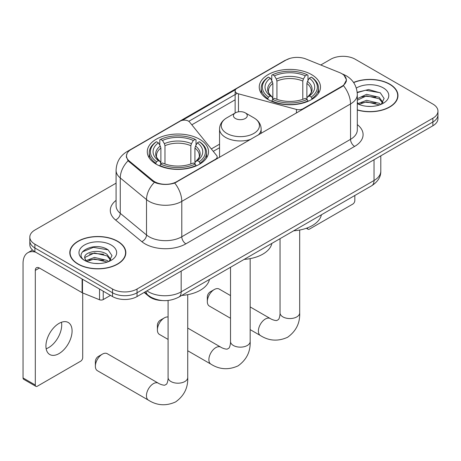 <?xml version="1.0" encoding="UTF-8"?>
<svg xmlns="http://www.w3.org/2000/svg" width="461" height="461" viewBox="0 0 461 461"><rect width="100%" height="100%" fill="white"/><g stroke="black" fill="none" stroke-linecap="round" stroke-linejoin="round"><path stroke-width="0.69" d="M302.969 109.234L302.969 108.767A5.78 3.336 180 0 1 296.44 109.436L238.475 93.831A5.78 3.336 180 0 1 236.833 93.162A5.78 3.336 180 0 1 235.139 90.805A5.78 3.336 180 0 1 236.833 88.449L286.045 60.034A15.599 9.007 0 0 1 306.029 59.025L339.671 72.625A15.599 9.007 0 0 1 341.757 73.633A15.599 9.007 0 0 1 346.326 80.007L346.326 81.384M199.561 139.216A30.628 17.679 0 0 0 166.19 135.384A30.628 17.679 0 0 0 147.284 151.721A30.628 17.679 0 0 0 156.25 164.22A30.628 17.679 0 0 0 189.627 168.052A30.628 17.679 0 0 0 208.533 151.721A30.628 17.679 0 0 0 199.561 139.216M311.521 74.578A30.628 17.679 0 0 0 278.144 70.746A30.628 17.679 0 0 0 259.238 87.083A30.628 17.679 0 0 0 268.21 99.582A30.628 17.679 0 0 0 301.586 103.42A30.628 17.679 0 0 0 320.487 87.083A30.628 17.679 0 0 0 311.521 74.578M176.684 181.68L215.471 159.281A5.78 3.336 180 0 0 217.166 156.924A5.78 3.336 180 0 0 216.624 155.513L189.592 122.05A5.78 3.336 180 0 0 180.274 121.105L131.062 149.514A15.599 9.007 0 0 0 126.493 155.881A15.599 9.007 0 0 0 129.311 161.05L152.868 180.476A15.599 9.007 0 0 0 176.684 181.68L176.684 182.141M302.969 108.767L341.757 86.374A15.599 9.007 0 0 0 346.326 80.007M162.439 300.549A17.334 10.009 180 0 1 148.799 296.285L144.16 292.458M357.31 110.018A28.023 16.181 0 0 0 397.976 95.577A28.023 16.181 0 0 0 389.764 84.133A28.023 16.181 0 0 0 353.558 82.45M117.641 241.241A28.023 16.181 0 0 0 87.1 237.738A28.023 16.181 0 0 0 69.795 252.686A28.023 16.181 0 0 0 78.007 264.124A28.023 16.181 0 0 0 108.548 267.634A28.023 16.181 0 0 0 125.847 252.686A28.023 16.181 0 0 0 117.641 241.241M70.089 254.144A28.023 16.181 0 0 0 69.991 254.57M344.09 75.362L346.528 79.909L343.474 85.625L341.958 86.72L174.725 183.052C168.536 184.913 162.353 184.913 156.17 183.052L152.666 181.277L128.06 160.785L126.285 156.291L127.086 153.421M116.08 183.167L34.898 230.039A17.334 10.009 0 0 0 29.821 237.115L29.821 244.664A17.334 10.009 0 0 0 34.898 251.741L112.53 296.561L112.53 292.787A17.334 10.009 0 0 0 137.05 292.787L432.873 121.998A17.334 10.009 0 0 0 437.95 114.916A17.334 10.009 0 0 1 432.873 121.998L137.05 292.787A17.334 10.009 0 0 1 112.53 292.787L34.898 247.966L112.53 292.787L112.53 289.012A17.334 10.009 0 0 0 137.05 289.012L432.873 118.223A17.334 10.009 0 0 0 437.95 111.141A17.334 10.009 0 0 0 432.873 104.065L355.241 59.244A17.334 10.009 0 0 0 330.721 59.244L320.775 64.989M29.821 240.89A17.334 10.009 0 0 0 34.898 247.966A17.334 10.009 0 0 1 29.821 240.89M182.441 120.315L235.467 89.699M188.785 121.318L236.833 93.577M29.821 237.115A17.334 10.009 0 0 0 34.898 244.192L112.53 289.012M125.657 254.57A28.023 16.181 0 0 0 125.559 254.144M397.785 97.461A28.023 16.181 0 0 0 397.687 97.029M112.53 296.561A17.334 10.009 0 0 0 137.05 296.561L432.873 125.772A17.334 10.009 0 0 0 437.95 118.696L437.95 111.141M357.31 109.827A27.735 16.014 0 0 0 397.687 95.577A27.735 16.014 0 0 0 389.562 84.254A27.735 16.014 0 0 0 353.668 82.611M366.818 106.301L371.174 106.428M358.157 103.535L366.57 100.325L379.184 103.276L380.711 104.503M358.935 104.342L366.57 101.823L379.455 104.964M357.31 102.192A13.058 7.537 0 0 0 359.05 104.445M357.31 98.712L366.57 94.332L379.184 97.283L382.935 102.469M357.31 100.21L366.57 95.83L379.184 98.781L382.636 102.855M357.31 103.639A18.838 10.874 0 0 0 383.27 103.264A18.838 10.874 0 0 0 383.27 87.884A18.838 10.874 0 0 0 356.307 88.074M381.155 104.319L384.105 98.521L380.377 92.897L368.633 89.532L357.194 92.292M358.289 104.117L357.31 103.074M357.229 92.649L365.538 90.247L380.118 92.724M361.389 96.994L365.538 96.24L375.951 97.133M361.389 102.987L365.538 102.233L375.951 103.126M307.389 227.89L307.435 227.918A2.887 1.665 120 0 0 308.034 229.238A2.887 1.665 120 0 0 309.475 229.1L352.786 204.09A2.887 1.665 120 0 0 354.832 200.552L354.832 195.493M78.209 264.009A27.735 16.014 0 0 0 108.439 267.478A27.735 16.014 0 0 0 125.559 252.686A27.735 16.014 0 0 0 117.434 241.362A27.735 16.014 0 0 0 87.21 237.888A27.735 16.014 0 0 0 70.089 252.686A27.735 16.014 0 0 0 78.209 264.009M94.689 263.41L99.046 263.536M86.034 260.644L94.442 257.44L107.056 260.39L108.583 261.612M86.806 261.45L94.442 258.938L107.332 262.073M86.167 261.226L84.812 258.062A13.058 7.537 0 0 0 86.922 261.554M110.807 259.578L107.056 254.397C99.219 248.548 83.089 252.155 84.812 258.062L84.766 257.486M84.847 258.246L85.21 257.278L94.442 252.945L107.056 255.895L110.513 259.969M109.032 261.427L111.983 255.63L108.249 250.006C95.035 240.509 71.547 253.026 85.106 260.701L85.176 260.742M111.141 244.993A18.838 10.874 0 0 0 84.501 244.993A18.838 10.874 0 0 0 84.501 260.373A18.838 10.874 0 0 0 111.141 260.373A18.838 10.874 0 0 0 111.141 244.993M82.352 251.896L93.416 247.355L107.995 249.839M89.261 254.103L93.416 253.348L103.823 254.242M89.261 260.096L93.416 259.341L103.823 260.235M207.329 301.569L207.329 296.849A4.045 2.334 -60 0 1 210.187 291.894L214.273 289.537A9.825 5.67 120 0 0 207.329 301.569A9.825 5.67 120 0 0 209.363 306.064L230.517 318.28M267.657 99.259L268.481 97.069A27.504 15.881 0 0 1 268.481 77.096L270.371 78.186A24.848 14.343 0 0 0 270.371 95.974L272.238 97.041L272.843 99.271M272.843 98.36L272.843 83.418L272.238 81.407L270.371 78.186M271.742 80.554L271.742 75.206L272.566 74.734A27.504 15.881 0 0 1 307.164 74.734L305.268 75.829A24.848 14.343 0 0 0 274.456 75.829L276.323 79.044L276.928 81.061L276.928 99.328M302.802 99.328L302.802 81.061L303.401 79.044L305.268 75.829M293.686 230.8A31.78 18.348 0 0 0 321.415 214.786M271.742 100.844A28.663 16.55 0 0 0 307.983 100.844L307.164 99.426A27.504 15.881 0 0 1 272.566 99.426L271.742 101.334M307.983 101.334L307.983 100.844M268.481 77.096L267.657 77.563A28.663 16.55 0 0 0 261.203 88.028A28.663 16.55 0 0 0 267.657 98.487M307.164 74.734L307.983 75.206L307.983 80.554M272.566 99.426L274.456 98.337A24.848 14.343 0 0 0 305.268 98.337L307.164 99.426M270.371 95.974L268.481 97.069M274.456 75.829L272.566 74.734M272.238 81.407A22.226 12.833 0 0 0 272.238 97.041L272.342 97.11C269.184 94.056 267.899 91.981 268.486 90.892A21.379 12.343 0 0 1 272.843 83.418M312.068 98.487A28.663 16.55 0 0 0 318.522 88.028A28.663 16.55 0 0 0 312.068 77.563L311.25 77.096A27.504 15.881 0 0 1 311.25 97.069L312.068 99.259M311.25 97.069L309.36 95.974A24.848 14.343 0 0 0 309.36 78.186L311.25 77.096M309.36 78.186L307.487 81.407L306.888 83.418L306.888 98.36L307.487 97.041L309.36 95.974M306.888 83.418A21.379 12.343 0 0 1 311.244 90.892C311.826 91.987 310.541 94.061 307.383 97.11L307.487 97.041A22.226 12.833 0 0 0 307.487 81.407M306.888 99.271L306.888 98.36M230.517 295.593L219.182 289.047A9.825 5.67 120 0 0 214.273 289.537L210.187 291.894M95.369 366.201L95.369 361.487A4.045 2.334 -60 0 1 98.233 356.532L102.319 354.175A9.825 5.67 120 0 0 95.369 366.201A9.825 5.67 120 0 0 97.404 370.702L148.482 400.188A9.825 5.67 -60 0 1 146.973 392.317A9.825 5.67 -60 0 1 153.392 383.661A9.825 5.67 -60 0 1 158.302 383.172C158.849 383.661 162.618 385.367 164.784 385.183L166.582 384.14C167.827 382.359 168.236 378.245 168.086 377.524A9.825 5.67 180 0 0 170.962 381.535A9.825 5.67 180 0 0 184.855 381.535A9.825 5.67 180 0 0 187.731 377.524C188.151 387.695 184.118 395.82 175.641 401.906C166.133 406.204 157.08 405.634 148.482 400.188M155.703 163.897L156.521 161.707A27.504 15.881 0 0 1 156.521 141.729L158.417 142.824A24.848 14.343 0 0 0 158.417 160.612L160.284 161.678L160.883 163.903M160.883 162.992L160.883 148.056L160.284 146.039L158.417 142.824M159.788 145.192L159.788 139.839L160.612 139.372A27.504 15.881 0 0 1 195.205 139.372L193.315 140.467A24.848 14.343 0 0 0 162.502 140.467L164.37 143.682L164.975 145.699L164.975 163.966M190.842 163.966L190.842 145.699L191.448 143.682L193.315 140.467M181.726 295.438A31.78 18.348 0 0 0 209.461 279.424M159.788 165.482A28.663 16.55 0 0 0 196.029 165.482L195.205 164.064A27.504 15.881 0 0 1 160.612 164.064L159.788 165.972M196.029 165.972L196.029 165.482M156.521 141.729L155.703 142.201A28.663 16.55 0 0 0 149.249 152.66A28.663 16.55 0 0 0 155.703 163.125M195.205 139.372L196.029 139.839L196.029 145.192M160.612 164.064L162.502 162.975A24.848 14.343 0 0 0 193.315 162.975L195.205 164.064M158.417 160.612L156.521 161.707M162.502 140.467L160.612 139.372M160.284 146.039A22.226 12.833 0 0 0 160.284 161.678L160.388 161.742C157.23 158.693 155.945 156.619 156.527 155.524A21.379 12.343 0 0 1 160.883 148.056M200.114 163.125A28.663 16.55 0 0 0 206.568 152.66A28.663 16.55 0 0 0 200.114 142.201L199.29 141.729A27.504 15.881 0 0 1 199.29 161.707L200.114 163.897M199.29 161.707L197.4 160.612A24.848 14.343 0 0 0 197.4 142.824L199.29 141.729M197.4 142.824L195.533 146.039L194.928 148.056L194.928 162.992L195.533 161.678L197.4 160.612M194.928 148.056A21.379 12.343 0 0 1 199.29 155.524C199.872 156.625 198.582 158.699 195.429 161.742L195.533 161.678A22.226 12.833 0 0 0 195.533 146.039M194.928 163.903L194.928 162.992M158.302 383.172L107.229 353.685A9.825 5.67 120 0 0 102.319 354.175L98.233 356.532M157.397 329.92L157.397 325.207A4.045 2.334 -60 0 1 160.255 320.251L164.341 317.888A9.825 5.67 120 0 0 157.397 329.92A9.825 5.67 120 0 0 159.431 334.421L168.086 339.417M258.281 135.033A20.803 12.009 0 0 0 261.145 128.953C260.989 124.32 258.563 120.609 253.855 117.814L245.246 112.841A6.932 4.005 0 0 0 235.438 112.841A6.932 4.005 0 0 0 235.438 118.506A6.932 4.005 0 0 0 245.246 118.506A6.932 4.005 0 0 0 245.246 112.841L253.855 117.814A19.108 11.035 0 0 1 253.855 133.413A19.108 11.035 0 0 1 226.829 133.413A19.108 11.035 0 0 1 226.829 117.814C222.121 120.609 219.695 124.32 219.54 128.953A20.803 12.009 0 0 0 225.631 137.441A20.803 12.009 0 0 0 250.876 139.308M244.163 259.387A31.78 18.348 0 0 0 271.892 243.379M168.086 316.995A9.825 5.67 120 0 0 164.341 317.888L160.255 320.251M61.474 322.256A18.492 10.678 -60 0 1 48.636 347.617A18.492 10.678 -60 0 1 46.169 348.77M59.008 353.604A18.492 10.678 120 0 0 71.086 337.308A18.492 10.678 120 0 0 68.251 322.493A18.492 10.678 120 0 0 59.008 323.409A18.492 10.678 120 0 0 46.924 339.705A18.492 10.678 120 0 0 49.759 354.521A18.492 10.678 120 0 0 59.008 353.604M103.235 291.196L103.235 299.569L110.49 295.386M35.762 252.242A23.113 13.346 -120 0 0 27.839 252.72A23.113 13.346 -120 0 0 23.05 263.3L23.05 377.951L35.307 385.027L35.307 270.377A5.78 3.336 60 0 1 36.505 267.732A5.78 3.336 60 0 1 39.392 268.02L82.116 292.683L82.116 279.003M35.307 385.027A2.887 1.665 120 0 0 35.906 386.353L23.649 379.27A2.887 1.665 -60 0 1 23.05 377.951M35.906 386.353A2.887 1.665 120 0 0 37.353 386.209L80.663 361.199A2.887 1.665 120 0 0 82.703 357.661L82.703 292.954M103.235 299.569A2.887 1.665 180 0 1 99.536 299.759L82.502 292.873A2.887 1.665 180 0 1 82.116 292.683M215.471 159.748L215.471 159.281M129.311 161.05L129.311 162.018M152.868 180.476L152.868 181.438M341.757 86.374L341.757 86.835M148.799 295.772L148.799 296.285M296.44 113.003L296.44 109.436M238.475 111.816L238.475 93.831M357.31 124.608A28.893 16.682 180 0 1 354.624 146.414L185.875 243.84A5.78 3.336 60 0 1 181.79 236.764L350.539 139.331A23.113 13.346 0 0 0 357.31 129.898L357.31 94.511A23.113 13.346 180 0 1 350.539 103.95A20.226 11.675 -120 0 0 343.474 85.625M185.875 243.84A28.893 16.682 180 0 1 145.013 243.84A28.893 16.682 180 0 1 141.781 241.61L115.527 219.966A28.893 16.682 180 0 1 116.08 200.391M149.105 236.764A23.113 13.346 0 0 0 181.79 236.764L181.79 201.376A23.113 13.346 180 0 1 149.105 201.376A23.113 13.346 180 0 1 146.512 199.596L120.263 177.952A23.113 13.346 180 0 1 116.08 170.293L116.08 205.681A23.113 13.346 0 0 0 120.263 213.334L146.512 234.977A23.113 13.346 0 0 0 149.105 236.764M357.31 94.511C356.918 86.201 353.264 79.972 346.349 75.817L343.433 74.394A20.226 9.474 112 0 0 342.575 74.146M174.725 183.052A20.226 11.675 60 0 1 181.79 201.376L350.539 103.95L350.539 139.331A5.78 3.336 60 0 0 354.624 146.414M129.218 150.799A20.226 11.675 -120 0 0 127.04 151.6C120.125 155.755 116.472 161.984 116.08 170.293M127.04 151.6L284.552 60.662A20.226 11.675 60 0 1 286.085 60.011M128.06 160.785A20.226 13.525 129.5 0 0 120.263 177.952L120.263 213.334A5.78 3.867 -50.5 0 1 115.527 219.966M154.389 182.349A20.226 13.525 129.5 0 0 146.512 199.596L146.512 234.977A5.78 3.867 -50.5 0 1 141.781 241.61M191.822 124.81L235.139 99.801M137.05 289.012L137.05 296.561M432.873 118.223L432.873 125.772M34.898 244.192L34.898 251.741M219.54 144.195L211.317 148.943M146.938 290.856A23.113 13.346 0 0 0 148.488 291.848A23.113 13.346 0 0 0 181.179 291.848L374.032 180.499A23.113 13.346 0 0 0 380.803 171.066C380.976 176.799 377.916 181.709 371.641 185.789L178.782 297.138A11.56 6.673 60 0 0 181.179 291.848L181.179 271.085M374.032 159.742L374.032 180.499A11.56 6.673 60 0 1 371.641 185.789M145.999 291.392A11.56 7.728 129.5 0 0 148.016 295.155L144.506 292.257M299.685 230.033L299.685 312.892A9.825 5.67 180 0 1 296.809 316.897A9.825 5.67 180 0 1 282.916 316.897A9.825 5.67 180 0 1 280.04 312.892C280.19 313.607 279.781 317.721 278.536 319.508L276.738 320.545C274.572 320.729 270.809 319.024 270.261 318.534L250.167 306.934M299.685 312.892C300.105 323.057 296.077 331.182 287.595 337.268C278.087 341.572 269.034 340.996 260.436 335.55A9.825 5.67 -60 0 1 258.932 327.679A9.825 5.67 -60 0 1 265.346 319.024A9.825 5.67 -60 0 1 270.261 318.534M302.802 81.061A21.379 12.343 0 0 0 276.928 81.061M303.401 79.044A22.226 12.833 0 0 0 276.323 79.044M190.842 145.699A21.379 12.343 0 0 0 164.975 145.699M191.448 143.682A22.226 12.833 0 0 0 164.37 143.682M250.167 258.627L250.167 341.48A9.825 5.67 180 0 1 247.286 345.491A9.825 5.67 180 0 1 233.393 345.491A9.825 5.67 180 0 1 230.517 341.48C230.667 342.2 230.264 346.315 229.013 348.095L227.215 349.133C225.054 349.323 221.286 347.617 220.738 347.127L187.731 328.071M250.167 341.48C250.582 351.645 246.554 359.776 238.072 365.861C228.564 370.16 219.511 369.589 210.913 364.144A9.825 5.67 -60 0 1 209.409 356.272A9.825 5.67 -60 0 1 215.829 347.617A9.825 5.67 -60 0 1 220.738 347.127M35.307 270.377L39.392 268.02M82.502 279.228L82.502 292.873M99.536 299.759L99.536 289.059M235.139 113.014L235.139 90.805M126.493 155.881L126.493 157.8M217.166 158.768L217.166 156.924M284.552 60.662L289.836 58.426M343.433 74.394L342.177 73.887M219.54 147.716L213.253 151.346M178.782 297.138C169.481 301.811 160.18 301.811 150.885 297.138L148.016 295.155M380.803 171.066L380.803 155.83M397.687 97.893L397.687 95.577M308.034 229.238L306.352 228.27M125.559 255.002L125.559 252.686M70.089 255.002L70.089 252.686M260.436 335.55L250.167 329.621M261.203 93.312L261.203 88.028M318.522 93.312L318.522 88.028M280.04 238.677L280.04 312.892M187.731 294.671L187.731 377.524M149.249 157.95L149.249 152.66M206.568 157.95L206.568 152.66M168.086 300.468L168.086 377.524M210.913 364.144L187.731 350.758M261.145 133.379L261.145 128.953M219.54 157.397L219.54 128.953M235.438 112.841L226.829 117.814M230.517 267.265L230.517 341.48M27.839 252.72L32.512 250.018"/></g></svg>
